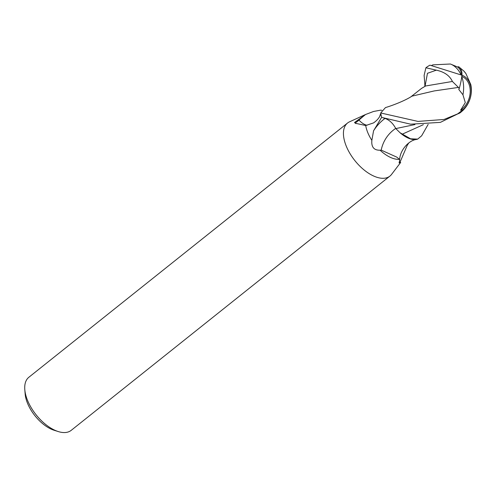 <?xml version="1.0" encoding="UTF-8"?>
<svg xmlns="http://www.w3.org/2000/svg" width="496" height="496" viewBox="0 0 496 496"><rect width="100%" height="100%" fill="white"/><g stroke="black" fill="none" stroke-linecap="round" stroke-linejoin="round"><path stroke-width="0.74" d="M380.736 113.987L380.823 113.646C379.936 117.056 377.506 120.144 373.531 122.909L365.707 125.531L355.353 123.244L354.51 122.518L365.614 114.483L349.556 121.793A33.957 17.744 51.4 0 0 347.572 123.008L28.855 377.264A33.957 17.744 51.4 0 0 24.8 389.614A33.957 17.744 51.4 0 0 58.268 431.563A33.957 17.744 51.4 0 0 59.793 431.991A33.957 17.744 51.4 0 0 71.207 430.348L389.918 176.092A33.957 17.744 51.4 0 0 391.549 174.425L400.694 162.415L399.075 162.93L399.633 160.605L399.447 159.303L396.8 157.139L381.213 150.127L380.091 150.207A28.297 14.787 51.4 0 0 394.624 158.875A28.297 14.787 51.4 0 0 399.447 159.303M347.572 123.008A33.957 17.744 51.4 0 0 349.277 152.346A33.957 17.744 51.4 0 0 378.504 177.729A33.957 17.744 51.4 0 0 389.918 176.092M408.797 142.941L407.278 145.254L399.857 162.57M373.531 111.476L380.531 110.174L381.877 110.31M354.51 122.518L355.068 122.785A3.825 0.614 139.5 0 0 358.98 120.082A24.279 3.894 -40.5 0 1 365.564 114.508L373.538 111.476M355.954 123.634A30.684 16.883 80.4 0 1 355.068 122.785M386.266 107.353A24.279 12.685 51.4 0 0 385.466 107.595L385.64 107.545C394.717 104.768 406.168 100.031 411.934 96.162L434.285 90.917L458.354 87.426L459.265 88.437A26.468 5.146 -71.6 0 0 461.931 75.206L429.982 65.168A28.297 28.297 0 0 0 425.897 67.766L436.319 70.165C444.36 71.889 449.717 75.659 452.402 81.468L425.649 85.975L421.612 88.35L410.905 96.801M380.81 113.565A29.221 16.077 80.4 0 1 380.265 115.246M367.015 125.265A29.221 16.077 80.4 0 1 358.98 120.082M380.091 150.207C373.984 150.375 371.244 147.089 371.857 140.343L373.562 130.795L381.678 117.23A28.297 14.787 51.4 0 1 380.823 113.646M365.707 125.525A28.297 14.787 51.4 0 0 371.857 140.343M395.721 128.421A30.795 27.733 -60 0 0 381.213 150.127M400.024 132.73A24.279 12.685 51.4 0 0 416.429 139.463A24.279 12.685 51.4 0 0 417.694 139.109L410.583 138.806L400.024 132.73L395.802 128.582C393.086 123.467 389.558 120.1 385.212 118.488L383.241 117.887M24.8 389.614L25.147 393.911A29.425 15.376 51.4 0 0 54.151 430.268L58.268 431.563M424.824 83.998L424.111 75.404L425.897 67.766M380.717 112.97A28.297 14.781 51.4 0 0 381.74 117.428L410.607 124.186L440.374 122.376L460.381 112.629L462.669 110.664A28.297 28.297 0 0 0 470.797 84.587L465.887 73.52L463.816 71.009L458.664 66.712A26.468 14.93 146.2 0 1 461.931 75.206A20.007 15.047 -72.6 0 1 471.2 90.315A20.007 15.047 -72.6 0 1 462.942 109.802L457.659 113.882L444.013 119.474L417.985 121.415L380.717 112.97L385.466 107.595M458.664 66.712L457.529 66.979L450.405 64.009L432.946 64.852A27.311 27.311 0 0 0 431.793 65.348M459.265 88.437L458.781 89.454L462.948 94.786L465.285 102.604L460.753 109.951A26.902 14.055 51.4 0 0 460.951 109.883A18.693 14.062 107.4 0 0 470.208 91.704A18.693 14.062 107.4 0 0 461.795 76.452M452.402 81.468L458.608 87.6M414.954 124.577L395.802 128.582M402.194 134.205L423.361 124.67M461.168 74.946A25.432 14.347 -33.8 0 0 457.529 66.979M428.172 124.366L421.65 135.792L417.694 139.109M460.486 110.193L462.942 109.802M384.995 118.42A42.513 38.291 -60 0 0 373.562 130.795M457.659 113.882A28.297 14.787 51.4 0 0 460.381 112.629M450.405 64.009A27.311 20.293 98.6 0 1 461.044 74.902M462.948 94.792A27.311 20.293 -81.4 0 0 461.764 76.694M436.319 70.165L427.465 73.303L425.035 86.254M379.924 115.506L380.792 113.46M416.429 139.463C408.791 140.238 399.367 150.728 399.633 160.605M424.781 83.136L424.874 86.335M465.887 73.52A28.297 28.297 0 0 0 463.816 71.009"/></g></svg>
